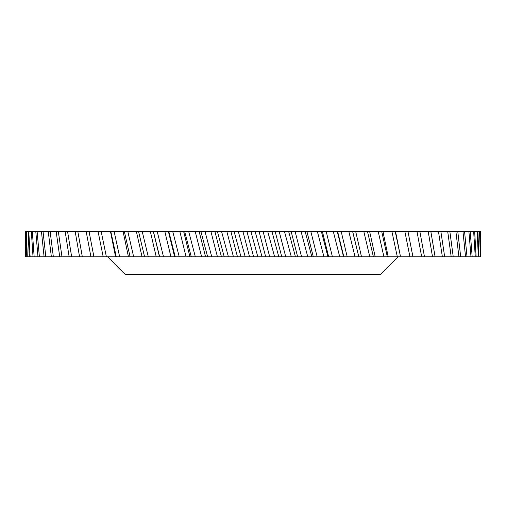 <?xml version="1.0" encoding="UTF-8"?>
<svg xmlns="http://www.w3.org/2000/svg" width="506" height="506" viewBox="0 0 506 506"><rect width="100%" height="100%" fill="white"/><g stroke="black" fill="none" stroke-linecap="round" stroke-linejoin="round"><path stroke-width="0.76" d="M398.108 256.814L380.316 274.606L125.671 274.606L107.879 256.814M125.671 231.4L380.316 231.394M226.833 231.4L234.082 231.4L240.995 256.814L228.415 256.814L221.533 231.4L226.833 231.4L233.443 256.814M224.24 256.814L211.767 256.814L204.968 231.4L217.371 231.4L224.24 256.814L228.415 256.814M207.637 256.814L195.341 256.814L188.662 231.4L200.863 231.4L207.637 256.814L211.767 256.814M191.281 256.814L179.232 256.814L172.704 231.4L184.633 231.4L191.281 256.814L195.341 256.814M175.259 256.814L163.52 256.814L157.189 231.4L168.783 231.4L175.259 256.814L179.232 256.814M159.668 256.814L148.302 256.814L142.192 231.4L153.887 231.4L153.388 231.4L159.668 256.814L163.52 256.814M143.173 250.938L144.583 256.814L133.654 256.814L127.803 231.4L138.536 231.4L144.583 256.814L148.302 256.814M130.093 256.814L119.656 256.814L114.097 231.4L124.312 231.4L130.093 256.814L133.654 256.814M116.266 256.814L106.386 256.814L101.156 231.4L110.789 231.4L116.266 256.814L119.656 256.814M101.156 231.4L98.044 231.4L103.192 256.814L106.386 256.814M103.401 256.814L93.92 256.814L89.037 231.4L98.632 231.4M90.941 256.814L82.326 256.814L77.816 231.4L86.146 231.4L90.941 256.814L93.92 256.814M79.568 256.814L71.656 256.814L67.551 231.4L75.154 231.4L79.568 256.814L82.326 256.814M69.145 256.814L61.985 256.814L58.298 231.4L65.141 231.4L69.145 256.814L71.656 256.814M59.727 256.814L53.351 256.814L50.107 231.4L56.147 231.4L59.727 256.814L61.985 256.814M51.359 256.814L45.806 256.814L43.029 231.4L48.234 231.4L51.359 256.814L53.351 256.814M44.098 256.814L39.398 256.814L37.096 231.4L41.435 231.4L44.098 256.814L45.806 256.814M37.975 256.814L34.155 256.814L32.34 231.4L35.793 231.4L37.975 256.814L39.398 256.814M33.029 256.814L30.107 256.814L28.791 231.4L31.34 231.4L33.029 256.814L34.155 256.814M29.285 256.814L27.273 256.814L26.464 231.4L28.096 231.4L29.285 256.814L30.107 256.814M26.761 256.814L25.673 256.814L25.376 231.4L26.078 231.4L26.761 256.814L27.273 256.814M25.376 231.4L25.673 256.814M25.471 256.814L25.376 246.82M480.7 256.814L479.916 231.4L480.611 231.4L480.7 256.814M480.124 256.814L478.878 256.814L477.898 231.4L479.524 231.4L480.384 256.814M478.309 256.814L476.133 256.814L474.653 231.4L477.202 231.4L478.309 256.814L478.878 256.814M475.26 256.814L472.174 256.814L470.194 231.4L473.648 231.4L475.26 256.814L476.133 256.814M470.997 256.814L467.019 256.814L464.552 231.4L468.898 231.4L470.997 256.814L472.174 256.814M465.545 256.814L460.694 256.814L457.759 231.4L462.965 231.4L465.545 256.814L467.019 256.814M458.936 256.814L453.237 256.814L449.84 231.4L455.881 231.4L458.936 256.814L460.694 256.814M451.2 256.814L444.679 256.814L440.852 231.4L447.696 231.4L451.2 256.814L453.237 256.814M442.377 256.814L435.084 256.814L430.834 231.4L438.443 231.4L442.377 256.814L444.679 256.814M432.522 256.814L424.483 256.814L419.847 231.4L428.177 231.4L432.522 256.814L435.084 256.814M407.355 231.4L416.957 231.4L421.688 256.814L424.483 256.814M421.688 256.814L412.953 256.814L407.95 231.4L404.838 231.4L409.936 256.814L412.953 256.814M409.936 256.814L400.505 256.814M397.318 256.814L387.337 256.814L381.682 231.4L391.891 231.4L397.318 256.814L400.55 256.814L395.199 231.4L395.534 231.4L399.911 253.734M383.921 256.814L373.396 256.814L367.457 231.4L378.184 231.4L383.921 256.814L387.337 256.814M369.804 256.814L358.792 256.814L352.606 231.4L363.795 231.4L369.804 256.814L373.396 256.814M355.048 256.814L343.555 256.814L337.211 231.4L348.805 231.4L355.048 256.814L358.792 256.814M339.735 256.814L327.939 256.814L321.354 231.4L333.283 231.4L339.735 256.814L343.612 256.814M323.948 256.814L311.854 256.814L305.131 231.4L317.332 231.4L323.948 256.814L327.939 256.814M307.774 256.814L295.447 256.814L288.616 231.4L301.026 231.4L307.774 256.814L311.854 256.814M291.304 256.814L278.806 256.814L271.912 231.4L284.454 231.4L291.304 256.814L295.447 256.814M274.625 256.814L262.032 256.814L255.1 231.4L267.712 231.4L274.625 256.814L278.806 256.814M257.826 256.814L245.201 256.814L238.275 231.4L250.894 231.4L257.826 256.814L262.032 256.814M240.995 256.814L245.201 256.814M230.844 231.4L237.466 256.814M210.901 231.4L217.441 256.814M214.867 231.4L221.426 256.814M195.196 231.4L201.635 256.814M199.098 231.4L205.562 256.814M179.807 231.4L186.1 256.814M183.621 231.4L189.952 256.814M164.817 231.4L170.939 256.814M150.314 231.4L156.221 256.814M136.367 231.4L142.034 256.814M123.053 231.4L128.454 256.814M110.453 231.4L115.551 256.814M480.7 254.537L480.611 231.4M395.534 231.4L404.838 231.4M382.934 231.4L388.216 256.814M369.627 231.4L375.193 256.814M355.68 231.4L361.499 256.814M341.17 231.4L347.211 256.814M326.18 231.4L332.41 256.814M322.373 231.4L328.666 256.814M306.895 231.4L313.309 256.814M310.792 231.4L317.173 256.814M291.121 231.4L297.648 256.814M295.087 231.4L301.589 256.814M275.144 231.4L281.747 256.814M279.154 231.4L285.738 256.814M259.047 231.4L265.688 256.814M263.076 231.4L269.711 256.814M250.894 231.4L255.1 231.4M267.712 231.4L271.912 231.4M284.454 231.4L288.616 231.4M301.026 231.4L305.131 231.4M317.332 231.4L321.354 231.4M333.283 231.4L337.211 231.4M348.805 231.4L352.606 231.4M363.795 231.4L367.457 231.4M378.184 231.4L381.682 231.4M391.891 231.4L395.199 231.4M416.957 231.4L419.847 231.4M428.177 231.4L430.834 231.4M438.443 231.4L440.852 231.4M447.696 231.4L449.84 231.4M455.881 231.4L457.759 231.4M462.965 231.4L464.552 231.4M468.898 231.4L470.194 231.4M473.648 231.4L474.653 231.4M477.202 231.4L477.898 231.4M479.524 231.4L479.916 231.4M26.078 231.4L26.464 231.4M28.096 231.4L28.791 231.4M31.34 231.4L32.34 231.4M35.793 231.4L37.096 231.4M41.435 231.4L43.029 231.4M48.234 231.4L50.107 231.4M56.147 231.4L58.298 231.4M65.141 231.4L67.551 231.4M75.154 231.4L77.816 231.4M86.146 231.4L89.037 231.4M110.789 231.4L114.097 231.4M124.312 231.4L127.803 231.4M138.536 231.4L142.192 231.4M153.388 231.4L157.189 231.4M168.783 231.4L172.704 231.4M184.633 231.4L188.662 231.4M200.863 231.4L204.968 231.4M217.371 231.4L221.533 231.4M242.912 231.4L249.559 256.814M246.947 231.4L253.588 256.814M234.082 231.4L238.275 231.4M168.378 231.4L174.64 256.814M153.318 231.4L159.498 256.814M352.669 231.4L358.805 256.814M337.61 231.4L343.84 256.814"/></g></svg>
